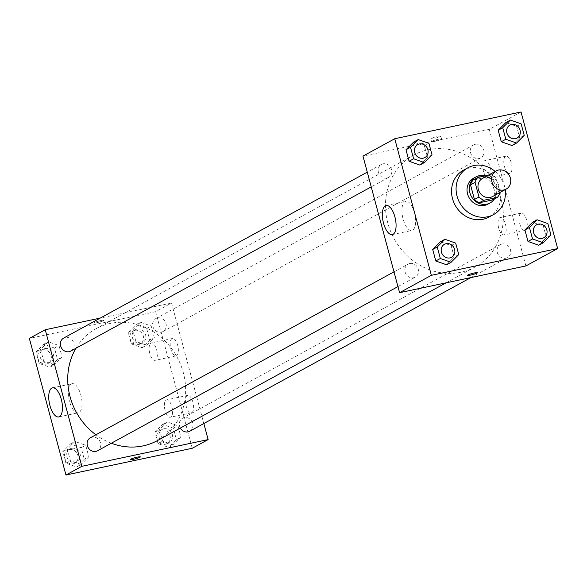 <?xml version="1.0" encoding="UTF-8"?>
<svg xmlns="http://www.w3.org/2000/svg" width="587" height="587" viewBox="0 0 587 587"><rect width="100%" height="100%" fill="white"/><g stroke="black" fill="none" stroke-linecap="round" stroke-linejoin="round"><path stroke-width="0.44" stroke-dasharray="2.94 2.2" d="M482.573 178.345A10.375 9.341 -118.7 0 1 484.877 177.494A10.375 9.341 -118.7 0 1 496.323 184.208A10.375 9.341 -118.7 0 1 492.522 196.557M500.014 192.463L496.118 177.92A14.088 12.679 -118.7 0 0 491.246 174.64L488.149 175.293M500.029 192.521L495.487 195.001L491.576 180.4L496.118 177.92M473.21 179.982L486.711 177.12L491.246 174.64M486.711 177.12A14.088 12.679 -118.7 0 1 491.576 180.4M495.487 195.001A14.088 12.679 -118.7 0 1 492.809 199.888M494.401 199.015A14.829 13.34 61.3 0 0 496.162 187.143A14.829 13.34 61.3 0 0 485.28 175.902M473.628 178.162A14.829 13.34 -118.7 0 1 476.923 176.944A14.829 13.34 -118.7 0 1 493.894 188.39A14.829 13.34 -118.7 0 1 487.848 204.181M495.179 171.455A26.686 24.016 -118.7 0 1 505.128 189.667M463.4 170.237A26.686 24.016 -118.7 0 1 469.336 168.043A26.686 24.016 -118.7 0 1 498.774 185.316A26.686 24.016 -118.7 0 1 489 217.073M524.228 135.355L519.693 137.835L512.025 145.539L519.693 137.835L516.611 126.337L505.862 122.536L516.611 126.337L521.146 123.857M550.951 235.064L546.409 237.552L538.741 245.249L546.409 237.552L543.327 226.046L532.578 222.246L543.327 226.046L547.869 223.566M458.748 254.589L454.206 257.069L446.538 264.774L454.206 257.069L451.124 245.571L440.375 241.771L451.124 245.571L455.666 243.091M432.032 154.88L427.49 157.36L419.822 165.057L427.49 157.36L424.408 145.862L413.659 142.061L424.408 145.862L428.95 143.375M477.385 272.698L477.378 272.698A5.188 0.587 165 0 0 477.378 272.698A5.188 0.587 165 0 0 473.305 273.19A5.188 0.587 165 0 0 467.766 275.01A5.188 0.587 165 0 0 467.355 275.384L467.355 275.384M414.488 212.795A14.873 6.259 -102 0 0 405.712 201.348A14.873 6.259 -102 0 0 402.667 217.197A14.873 6.259 -102 0 0 411.876 230.456A14.873 6.259 -102 0 0 414.488 212.795M440.375 136.477A5.188 0.587 165 0 0 440.786 136.111A5.188 0.587 165 0 0 435.62 136.881A5.188 0.587 165 0 0 430.755 138.796A5.188 0.587 165 0 0 434.835 138.297A5.188 0.587 165 0 0 440.375 136.477M525.879 265.94L489.279 129.353L521.051 111.985M489.279 129.353L362.979 156.091M441.145 139.346A5.188 0.587 -15 0 1 435.598 141.166A5.188 0.587 -15 0 1 431.526 141.665A5.188 0.587 -15 0 1 436.383 139.75A5.188 0.587 -15 0 1 441.549 138.98A5.188 0.587 -15 0 1 441.145 139.346M519.737 223.625A8.893 3.742 -102 0 0 524.991 230.464A8.893 3.742 -102 0 0 526.81 220.983A8.893 3.742 -102 0 0 521.3 213.059A8.893 3.742 -102 0 0 519.737 223.625M504.49 166.708A8.893 3.742 -102 0 0 509.736 173.554A8.893 3.742 -102 0 0 511.556 164.074A8.893 3.742 -102 0 0 506.053 156.149A8.893 3.742 -102 0 0 504.49 166.708M498.693 228.079A8.893 3.742 78 0 1 500.249 217.513A8.893 3.742 78 0 1 505.759 225.445A8.893 3.742 78 0 1 503.939 234.925A8.893 3.742 78 0 1 498.693 228.079M483.439 171.169A8.893 3.742 78 0 1 485.001 160.603A8.893 3.742 78 0 1 490.512 168.528A8.893 3.742 78 0 1 488.685 178.008A8.893 3.742 78 0 1 483.439 171.169M386.87 178.037A7.411 6.67 -118.7 0 1 378.696 173.238A7.411 6.67 -118.7 0 1 381.411 164.419A7.411 6.67 -118.7 0 1 390.817 167.728A7.411 6.67 -118.7 0 1 388.521 177.428A7.411 6.67 -118.7 0 1 386.87 178.037M501.98 244.001A7.411 6.67 -118.7 0 1 510.154 248.793A7.411 6.67 -118.7 0 1 507.439 257.62A7.411 6.67 -118.7 0 1 498.033 254.31A7.411 6.67 -118.7 0 1 500.329 244.61A7.411 6.67 -118.7 0 1 501.98 244.001M475.257 144.285A7.411 6.67 -118.7 0 1 483.439 149.083A7.411 6.67 -118.7 0 1 480.724 157.903A7.411 6.67 -118.7 0 1 471.31 154.601A7.411 6.67 -118.7 0 1 473.614 144.894A7.411 6.67 -118.7 0 1 475.257 144.285M409.777 263.519A7.411 6.67 -118.7 0 1 417.959 268.318A7.411 6.67 -118.7 0 1 415.236 277.137A7.411 6.67 -118.7 0 1 405.83 273.836A7.411 6.67 -118.7 0 1 408.126 264.128A7.411 6.67 -118.7 0 1 409.777 263.519M428.018 149.78A63.814 57.423 -118.7 0 1 498.4 191.083A63.814 57.423 -118.7 0 1 475.03 267.012A63.814 57.423 -118.7 0 1 394.038 238.557A63.814 57.423 -118.7 0 1 413.82 155.019A63.814 57.423 -118.7 0 1 428.018 149.78M75.95 348.252A63.814 57.423 -118.7 0 1 96.085 328.669A63.814 57.423 -118.7 0 1 110.275 323.43A63.814 57.423 -118.7 0 1 180.664 364.725A63.814 57.423 -118.7 0 1 157.287 440.661M111.325 443.229A63.814 57.423 -118.7 0 1 95.886 434.776M70.785 351.077A7.411 6.67 61.3 0 0 73.081 341.37A7.411 6.67 61.3 0 0 63.675 338.068M180.348 428.055A7.411 6.67 -118.7 0 1 182.594 418.252A7.411 6.67 -118.7 0 1 184.237 417.643A7.411 6.67 -118.7 0 1 192.419 422.442A7.411 6.67 -118.7 0 1 189.704 431.262M157.521 317.934A7.411 6.67 -118.7 0 1 165.695 322.733A7.411 6.67 -118.7 0 1 162.981 331.552A7.411 6.67 -118.7 0 1 153.574 328.243A7.411 6.67 -118.7 0 1 155.871 318.543A7.411 6.67 -118.7 0 1 157.521 317.934M90.391 437.777A7.411 6.67 -118.7 0 1 92.042 437.168A7.411 6.67 -118.7 0 1 100.216 441.967A7.411 6.67 -118.7 0 1 97.501 450.787M192.25 448.27L155.65 311.682L171.536 302.995L203.836 423.535M171.536 302.995L100.201 318.103M191.81 412.624A8.893 3.742 -102 0 0 193.057 402.77A8.893 3.742 -102 0 0 187.679 395.389A8.893 3.742 -102 0 0 186.116 405.947A8.893 3.742 -102 0 0 191.362 412.793A8.893 3.742 -102 0 0 191.81 412.624M171.984 338.64A8.893 3.742 -102 0 0 170.868 349.038A8.893 3.742 -102 0 0 176.115 355.883A8.893 3.742 -102 0 0 177.934 346.403A8.893 3.742 -102 0 0 172.424 338.472A8.893 3.742 -102 0 0 171.984 338.64M54.422 364.754L43.673 360.954L40.591 349.448L48.259 341.751L59.008 345.552L62.09 357.05L54.422 364.754L62.09 357.05L59.008 345.552L48.259 341.751L40.591 349.448L43.673 360.954L54.422 364.754L49.888 367.235L57.555 359.53L54.474 348.032L43.724 344.231L36.049 351.936L39.131 363.434L49.888 367.235M81.138 464.464L70.389 460.663L67.307 449.165L74.975 441.461L85.731 445.262L88.813 456.767L81.138 464.464L88.813 456.767L85.731 445.262L74.975 441.461L67.307 449.165L70.389 460.663L81.138 464.464L76.604 466.944L84.271 459.247L81.189 447.742L70.44 443.941L62.772 451.645L65.854 463.143L76.604 466.944M173.341 444.939L162.592 441.138L159.51 429.64L167.178 421.943L177.927 425.744L181.009 437.242L173.341 444.939L181.009 437.242L177.927 425.744L167.178 421.943L159.51 429.64L162.592 441.138L173.341 444.939L168.799 447.419L176.467 439.722L173.385 428.224L162.636 424.423L154.968 432.12L158.05 443.625L168.799 447.419M155.65 311.682L29.35 338.42M140.462 322.226L151.211 326.027L154.293 337.532L146.625 345.229L135.876 341.429L132.794 329.931L140.462 322.226L132.794 329.931L135.876 341.429L146.625 345.229L154.293 337.532L151.211 326.027L140.462 322.226L135.92 324.706L128.252 332.411L131.334 343.909L142.083 347.709L149.751 340.012L146.669 328.507L135.92 324.706M165.064 410.408A8.893 3.742 78 0 1 166.627 399.842A8.893 3.742 78 0 1 172.13 407.774A8.893 3.742 78 0 1 170.311 417.247A8.893 3.742 78 0 1 165.064 410.408M149.817 353.499A8.893 3.742 78 0 1 151.38 342.933A8.893 3.742 78 0 1 156.883 350.857A8.893 3.742 78 0 1 155.063 360.337A8.893 3.742 78 0 1 149.817 353.499M96.76 322.725A5.188 0.587 165 0 0 103.752 320.297A5.188 0.587 165 0 0 98.587 321.067A5.188 0.587 165 0 0 93.729 322.982A5.188 0.587 165 0 0 96.76 322.725A5.188 0.587 -15 0 1 93.729 322.989A5.188 0.587 -15 0 1 98.594 321.074A5.188 0.587 -15 0 1 103.76 320.304A5.188 0.587 -15 0 1 96.76 322.733M71.343 383.957A14.873 6.259 -102 0 0 69.251 400.437A14.873 6.259 -102 0 0 78.254 412.786A14.873 6.259 -102 0 0 81.299 396.937A14.873 6.259 -102 0 0 72.091 383.678A14.873 6.259 -102 0 0 71.343 383.957M140.352 456.884L140.352 456.884A5.188 0.587 165 0 0 137.329 457.141A5.188 0.587 165 0 0 130.329 459.57L130.329 459.57M44.898 348.619A7.411 6.67 -118.7 0 1 53.072 353.418A7.411 6.67 -118.7 0 1 50.357 362.238A7.411 6.67 -118.7 0 1 40.951 358.928A7.411 6.67 -118.7 0 1 43.247 349.228A7.411 6.67 -118.7 0 1 44.898 348.619M57.555 359.53L62.09 357.05M54.474 348.032L59.008 345.552M43.724 344.231L48.259 341.751M36.049 351.936L40.591 349.448M39.131 363.434L43.673 360.954M42.624 349.859A7.411 6.67 -118.7 0 1 50.805 354.658A7.411 6.67 -118.7 0 1 48.09 363.478A7.411 6.67 -118.7 0 1 38.676 360.176A7.411 6.67 -118.7 0 1 40.98 350.468A7.411 6.67 -118.7 0 1 42.624 349.859M71.614 448.329A7.411 6.67 -118.7 0 1 79.788 453.127A7.411 6.67 -118.7 0 1 77.073 461.947A7.411 6.67 -118.7 0 1 67.666 458.645A7.411 6.67 -118.7 0 1 69.963 448.938A7.411 6.67 -118.7 0 1 71.614 448.329M84.271 459.247L88.813 456.767M81.189 447.742L85.731 445.262M70.44 443.941L74.975 441.461M62.772 451.645L67.307 449.165M65.854 463.143L70.389 460.663M69.347 449.569A7.411 6.67 -118.7 0 1 77.521 454.367A7.411 6.67 -118.7 0 1 74.806 463.187A7.411 6.67 -118.7 0 1 65.399 459.885A7.411 6.67 -118.7 0 1 67.696 450.178A7.411 6.67 -118.7 0 1 69.347 449.569M137.094 329.094A7.411 6.67 -118.7 0 1 145.275 333.893A7.411 6.67 -118.7 0 1 142.56 342.713A7.411 6.67 -118.7 0 1 133.146 339.411A7.411 6.67 -118.7 0 1 135.45 329.703A7.411 6.67 -118.7 0 1 137.094 329.094M142.083 347.709L146.625 345.229M149.751 340.012L154.293 337.532M146.669 328.507L151.211 326.027M128.252 332.411L132.794 329.931M131.334 343.909L135.876 341.429M134.827 330.334A7.411 6.67 -118.7 0 1 143.001 335.133A7.411 6.67 -118.7 0 1 140.286 343.953A7.411 6.67 -118.7 0 1 130.879 340.651A7.411 6.67 -118.7 0 1 133.176 330.943A7.411 6.67 -118.7 0 1 134.827 330.334M163.817 428.811A7.411 6.67 -118.7 0 1 171.991 433.602A7.411 6.67 -118.7 0 1 169.276 442.429A7.411 6.67 -118.7 0 1 159.869 439.12A7.411 6.67 -118.7 0 1 162.166 429.42A7.411 6.67 -118.7 0 1 163.817 428.811M176.467 439.722L181.009 437.242M173.385 428.224L177.927 425.744M162.636 424.423L167.178 421.943M154.968 432.12L159.51 429.64M158.05 443.625L162.592 441.138M161.542 430.051A7.411 6.67 -118.7 0 1 169.724 434.85A7.411 6.67 -118.7 0 1 167.009 443.669A7.411 6.67 -118.7 0 1 157.595 440.36A7.411 6.67 -118.7 0 1 159.899 430.66A7.411 6.67 -118.7 0 1 161.542 430.051M417.731 144.571A7.411 6.67 -118.7 0 1 419.375 143.962A7.411 6.67 -118.7 0 1 427.549 148.753A7.411 6.67 -118.7 0 1 424.841 157.58M427.49 157.36L424.408 145.862M444.454 244.28A7.411 6.67 -118.7 0 1 446.091 243.678A7.411 6.67 -118.7 0 1 454.265 248.47A7.411 6.67 -118.7 0 1 451.564 257.289M454.206 257.069L451.124 245.571M509.934 125.046A7.411 6.67 -118.7 0 1 511.571 124.444A7.411 6.67 -118.7 0 1 519.752 129.235A7.411 6.67 -118.7 0 1 517.044 138.055M519.693 137.835L516.611 126.337M536.65 224.755A7.411 6.67 -118.7 0 1 538.294 224.153A7.411 6.67 -118.7 0 1 546.468 228.945A7.411 6.67 -118.7 0 1 543.76 237.764M546.409 237.552L543.327 226.046M392.299 234.602L411.876 230.456M386.136 205.494L405.712 201.348M430.755 138.796L431.526 141.665M440.786 136.111L441.549 138.98M521.3 213.059L500.249 217.513M524.991 230.464L503.939 234.925M506.053 156.149L485.001 160.603M509.736 173.554L488.685 178.008M446.069 282.839L475.03 267.012M96.085 328.669L413.82 155.019M381.411 164.419L367.279 172.145M388.521 177.428L371.226 186.879M470.913 277.578L507.439 257.62M182.594 418.252L500.329 244.61M162.981 331.552L480.724 157.903M155.871 318.543L473.614 144.894M397.942 286.595L415.236 277.137M393.994 271.854L408.126 264.128M187.679 395.389L166.627 399.842M191.362 412.793L170.311 417.247M172.424 338.472L151.38 342.933M176.115 355.883L155.063 360.337M58.678 416.931L78.254 412.786M52.514 387.824L72.091 383.678M48.09 363.478L50.357 362.238M40.98 350.468L43.247 349.228M74.806 463.187L77.073 461.947M67.696 450.178L69.963 448.938M140.286 343.953L142.56 342.713M133.176 330.943L135.45 329.703M167.009 443.669L169.276 442.429M159.899 430.66L162.166 429.42"/><path stroke-width="0.88" d="M498.495 170.047A10.375 9.341 -118.7 0 1 509.942 176.768A10.375 9.341 -118.7 0 1 506.141 189.117A10.375 9.341 -118.7 0 1 492.97 184.487A10.375 9.341 -118.7 0 1 496.191 170.905A10.375 9.341 -118.7 0 1 498.495 170.047M506.141 189.117L492.522 196.557A10.375 9.341 -118.7 0 1 479.352 191.927A10.375 9.341 -118.7 0 1 482.573 178.345L496.191 170.905M497.35 197.408L492.809 199.888L479.308 202.742A14.088 12.679 -118.7 0 1 474.443 199.463L470.525 184.861L475.066 182.381L478.977 196.983A14.088 12.679 -118.7 0 0 483.849 200.262L497.35 197.408A14.088 12.679 -118.7 0 0 500.029 192.521L500.014 192.463M488.149 175.293L477.745 177.501A14.088 12.679 -118.7 0 0 475.066 182.381M470.525 184.861A14.088 12.679 -118.7 0 1 473.21 179.982L477.745 177.501M485.28 175.902A14.829 13.34 61.3 0 0 475.896 176.922A14.829 13.34 61.3 0 0 471.302 196.329A14.829 13.34 61.3 0 0 490.116 202.941A14.829 13.34 61.3 0 0 494.401 199.015M490.116 202.941L487.848 204.181A14.829 13.34 -118.7 0 1 469.028 197.57A14.829 13.34 -118.7 0 1 473.628 178.162L475.896 176.922M474.443 199.463L478.977 196.983M479.308 202.742L483.849 200.262M505.128 189.667A26.686 24.016 -118.7 0 1 493.535 214.593A26.686 24.016 -118.7 0 1 459.665 202.691A26.686 24.016 -118.7 0 1 467.942 167.757A26.686 24.016 -118.7 0 1 473.878 165.563A26.686 24.016 -118.7 0 1 495.179 171.455M493.535 214.593L489 217.073A26.686 24.016 -118.7 0 1 455.123 205.171A26.686 24.016 -118.7 0 1 463.4 170.237L467.942 167.757M557.65 248.58L521.051 111.985L394.75 138.73L431.35 275.318L557.65 248.58L525.879 265.94L399.578 292.686L431.35 275.318M510.397 120.056L505.862 122.536L498.187 130.233L501.269 141.738L512.025 145.539L516.56 143.059L524.228 135.355L521.146 123.857L510.397 120.056L502.729 127.753L505.811 139.258L516.56 143.059M537.112 219.765L532.578 222.246L524.91 229.95L527.992 241.448L538.741 245.249L543.276 242.769L550.951 235.064L547.869 223.566L537.112 219.765L529.445 227.47L532.526 238.968L543.276 242.769M444.917 239.291L440.375 241.771L432.707 249.468L435.789 260.973L446.538 264.774L451.08 262.294L458.748 254.589L455.666 243.091L444.917 239.291L437.249 246.988L440.331 258.493L451.08 262.294M418.201 139.581L413.659 142.061L405.991 149.758L409.073 161.256L419.822 165.057L424.364 162.577L432.032 154.88L428.95 143.375L418.201 139.581L410.533 147.278L413.615 158.776L424.364 162.577M467.766 275.017A5.188 0.587 -15 0 1 473.313 273.197A5.188 0.587 -15 0 1 477.385 272.698A5.188 0.587 -15 0 1 472.52 274.613A5.188 0.587 -15 0 1 467.355 275.384A5.188 0.587 -15 0 1 467.766 275.017M467.355 275.384A5.188 0.587 165 0 0 472.52 274.606A5.188 0.587 165 0 0 477.385 272.698M394.912 216.941A14.873 6.259 78 0 1 392.299 234.602A14.873 6.259 78 0 1 383.091 221.343A14.873 6.259 78 0 1 386.136 205.494A14.873 6.259 78 0 1 394.912 216.941M399.578 292.686L362.979 156.091L394.75 138.73M446.069 282.839L157.287 440.661A63.814 57.423 -118.7 0 1 111.325 443.229M95.886 434.776A63.814 57.423 -118.7 0 1 75.95 348.252M367.279 172.145L63.675 338.068A7.411 6.67 61.3 0 0 60.96 346.888A7.411 6.67 61.3 0 0 69.134 351.686A7.411 6.67 61.3 0 0 70.785 351.077L371.226 186.879M470.913 277.578L189.704 431.262A7.411 6.67 -118.7 0 1 180.348 428.055M397.942 286.595L97.501 450.787A7.411 6.67 -118.7 0 1 88.094 447.477A7.411 6.67 -118.7 0 1 90.391 437.777L393.994 271.854M203.836 423.535L208.136 439.59L192.25 448.27L65.949 475.015L81.835 466.335L208.136 439.59M100.201 318.103L45.236 329.74L81.835 466.335M45.236 329.74L29.35 338.42L65.949 475.015M51.766 388.102A14.873 6.259 78 0 1 52.514 387.824A14.873 6.259 78 0 1 61.723 401.082A14.873 6.259 78 0 1 58.678 416.931A14.873 6.259 78 0 1 49.675 404.582A14.873 6.259 78 0 1 51.766 388.102M137.329 457.148A5.188 0.587 -15 0 1 140.352 456.884A5.188 0.587 -15 0 1 135.494 458.799A5.188 0.587 -15 0 1 130.329 459.577A5.188 0.587 -15 0 1 137.329 457.148M130.329 459.57A5.188 0.587 165 0 0 135.494 458.799A5.188 0.587 165 0 0 140.352 456.884M424.834 157.58L424.856 157.573A7.411 6.67 -118.7 0 1 424.834 157.58A7.411 6.67 -118.7 0 1 415.427 154.278A7.411 6.67 -118.7 0 1 417.724 144.571A7.411 6.67 -118.7 0 1 417.731 144.571L417.746 144.563A7.411 6.67 -118.7 0 1 419.389 143.954A7.411 6.67 -118.7 0 1 427.571 148.753A7.411 6.67 -118.7 0 1 424.856 157.573A7.411 6.67 -118.7 0 1 415.442 154.271A7.411 6.67 -118.7 0 1 417.746 144.563M413.659 142.061L405.991 149.758L410.533 147.278M405.991 149.758L409.073 161.256L413.615 158.776M409.073 161.256L419.822 165.057M451.572 257.282L451.55 257.297A7.411 6.67 -118.7 0 1 451.55 257.297A7.411 6.67 -118.7 0 1 442.143 253.988A7.411 6.67 -118.7 0 1 444.44 244.287A7.411 6.67 -118.7 0 1 444.454 244.28A7.411 6.67 -118.7 0 1 446.113 243.664A7.411 6.67 -118.7 0 1 454.287 248.462A7.411 6.67 -118.7 0 1 451.572 257.282A7.411 6.67 -118.7 0 1 442.165 253.98A7.411 6.67 -118.7 0 1 444.462 244.273L444.44 244.287M440.375 241.771L432.707 249.468L437.249 246.988M432.707 249.468L435.789 260.973L440.331 258.493M435.789 260.973L446.538 264.774M517.037 138.062L517.052 138.048A7.411 6.67 -118.7 0 1 507.645 134.746A7.411 6.67 -118.7 0 1 509.942 125.038A7.411 6.67 -118.7 0 1 511.593 124.429A7.411 6.67 -118.7 0 1 519.766 129.228A7.411 6.67 -118.7 0 1 517.052 138.048A7.411 6.67 -118.7 0 1 517.037 138.062A7.411 6.67 -118.7 0 1 507.623 134.753A7.411 6.67 -118.7 0 1 509.927 125.053A7.411 6.67 -118.7 0 1 509.934 125.046M505.862 122.536L498.187 130.233L502.729 127.753M498.187 130.233L501.269 141.738L505.811 139.258M501.269 141.738L512.025 145.539M543.767 237.764L543.753 237.772A7.411 6.67 -118.7 0 1 543.753 237.772A7.411 6.67 -118.7 0 1 534.346 234.47A7.411 6.67 -118.7 0 1 536.643 224.762A7.411 6.67 -118.7 0 1 536.65 224.755A7.411 6.67 -118.7 0 1 538.308 224.146A7.411 6.67 -118.7 0 1 546.49 228.945A7.411 6.67 -118.7 0 1 543.767 237.764A7.411 6.67 -118.7 0 1 534.361 234.455A7.411 6.67 -118.7 0 1 536.657 224.755L536.643 224.762M532.578 222.246L524.91 229.95L529.445 227.47M524.91 229.95L527.992 241.448L532.526 238.968M527.992 241.448L538.741 245.249"/></g></svg>
